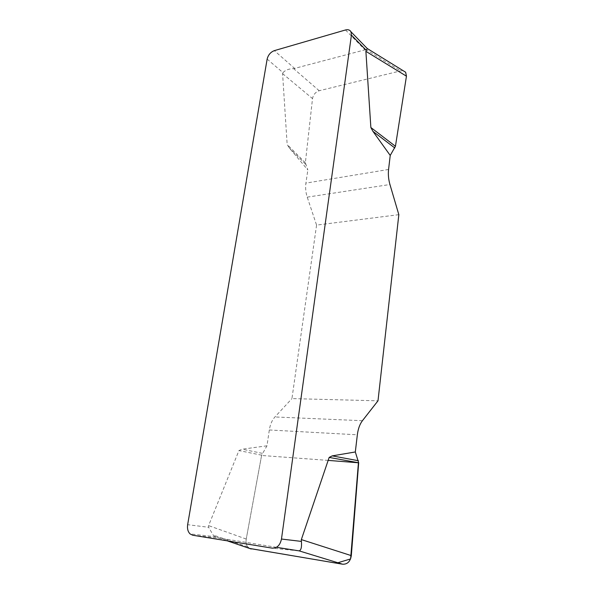 <?xml version="1.0" encoding="UTF-8"?>
<svg xmlns="http://www.w3.org/2000/svg" width="594" height="594" viewBox="0 0 594 594"><rect width="100%" height="100%" fill="white"/><g stroke="black" fill="none" stroke-linecap="round" stroke-linejoin="round"><path stroke-width="0.45" stroke-dasharray="2.97 2.23" d="M267.144 59.096L283.019 72.654L282.581 73.619L287.154 144.483L289.33 147.973L307.848 169.981L305.368 162.778L312.518 98.589C313.32 94.632 315.548 92.018 319.201 90.734L400.631 70.872L403.319 70.797M398.834 214.672L316.572 225.104L307.232 197.141C305.71 192.434 305.271 187.763 305.903 183.115L307.848 169.981M316.572 225.104L291.944 398.596L377.999 400.809M249.703 548.485L247.854 546.918C246.28 544.78 245.738 542.159 246.235 539.048L261.642 455.175L266.973 445.819L269.32 429.974C270.196 424.487 272.067 420.151 274.933 416.966L291.944 398.596M266.973 445.819L242.189 449.198L238.937 450.571L208.591 525.616L208.65 527.286L187.652 524.688M283.019 72.654C285.35 70.055 288.899 68.726 293.659 68.659L364.946 49.851L366.758 48.017M276.433 547.304L218.733 537.934L215.845 536.909L213.075 534.986L208.65 527.286M262.333 453.356L242.189 449.198M261.642 455.175L238.937 450.571M305.531 164.211L289.33 147.973M305.368 162.778L287.154 144.483M328.155 460.395L261.583 455.472L246.25 538.981C245.582 543.555 246.673 546.703 249.532 548.425M294.921 68.681L274.331 50.639M345.485 29.975L364.946 49.851M298.485 550.853L272.186 548.136M192.701 535.224L220.181 538.238M307.232 197.141L389.946 184.519M388.573 169.461L305.903 183.115M362.422 420.708L274.933 416.966M269.32 429.974L357.343 434.801M246.235 539.048L208.591 525.616M218.733 537.934L227.25 540.837M282.581 73.619L312.518 98.589M365.562 49.295L400.631 70.872M319.201 90.734L293.659 68.659M215.904 536.79L190.073 533.917M247.646 546.851L213.068 535.001"/><path stroke-width="0.89" d="M403.319 70.797L405.635 72.223L406.452 76.188L395.441 146.273L390.228 155.442L388.573 169.461C388.038 174.421 388.498 179.44 389.946 184.519L398.834 214.672L377.999 400.809L362.422 420.708C359.793 424.175 358.1 428.868 357.343 434.801L355.316 451.967L358.679 462.793L351.314 555.635C350.326 561.523 347.438 564.382 342.649 564.218L249.703 548.485M390.228 155.442L372.913 131.333L370.864 127.517L365.889 51.336L366.283 50.319L351.425 35.12L281.474 539.033L301.41 541.409C301.863 547.096 301.106 550.252 299.138 550.876L276.433 547.304M358.679 462.793L329.165 457.417L301.344 539.59L301.41 541.409M329.165 457.417L332.202 455.88L355.316 451.967M351.425 35.12L350.98 31.801C349.903 29.915 348.077 29.306 345.485 29.975L274.331 50.639C270.597 52.109 268.198 54.93 267.144 59.096L187.652 524.688C187.103 528.638 187.904 531.712 190.073 533.917L192.701 535.224L272.186 548.136C277.019 548.277 280.116 545.24 281.474 539.033M366.758 48.017L367.315 48.574M367.315 48.619L366.283 50.319M358.42 460.729L332.202 455.88M394.802 147.965L372.913 131.333M395.441 146.273L370.864 127.517M249.532 548.425L336.412 563.179L350.608 558.924L358.427 462.771L328.155 460.395M301.344 539.59L351.314 555.635M227.25 540.837L251.217 549.005M342.649 564.218L299.138 550.876M406.452 76.188L365.889 51.336M350.98 31.801L367.374 48.656M405.39 72.082L367.077 48.411"/></g></svg>
